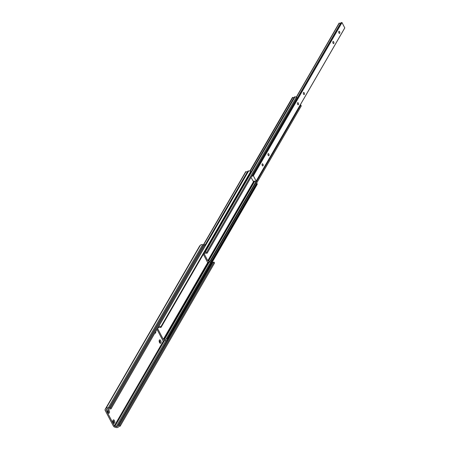 <?xml version="1.0" encoding="UTF-8"?>
<svg xmlns="http://www.w3.org/2000/svg" width="450" height="450" viewBox="0 0 450 450"><rect width="100%" height="100%" fill="white"/><g stroke="black" fill="none" stroke-linecap="round" stroke-linejoin="round"><path stroke-width="0.67" d="M156.999 329.355L163.114 340.999L163.496 341.044A1.451 1.097 30 0 1 163.564 340.892A1.451 1.097 30 0 1 165.482 340.74L166.281 340.571A2.154 1.626 -150 0 0 167.237 339.924A2.154 1.626 -150 0 0 167.4 339.368L257.265 184.011L257.001 183.51L256.331 183.651M167.237 339.924L257.102 184.562A2.154 1.626 -150 0 0 257.265 184.011M167.4 339.368L167.141 338.867L257.001 183.51M167.141 338.867L166.129 339.081L210.915 261.653M166.129 339.081A1.091 0.821 30 0 1 164.509 339.429L209.368 261.877M164.509 339.429L163.299 339.362L157.551 328.41M157.764 328.039L158.754 327.375M158.456 327.892A1.091 0.821 30 0 1 160.071 327.549L161.083 327.336L250.948 171.973L250.684 171.472A2.154 1.626 -150 0 0 248.653 170.944L247.854 171.112L205.088 245.047M161.083 327.336L160.819 326.829L250.684 171.472M160.819 326.829A2.154 1.626 -150 0 0 158.788 326.301L158.766 326.306M247.562 171.619A1.451 1.097 30 0 1 245.981 171.63L203.428 244.935M155.745 331.526A1.794 0.906 -102 0 1 154.806 333.157M160.706 340.549A1.794 0.906 -102 0 1 160.987 342.748A1.794 0.906 -102 0 1 159.907 343.103A1.794 0.906 -102 0 1 159.531 342.585A1.794 0.906 -102 0 1 159.3 340.251A1.794 0.906 -102 0 1 160.706 340.549M159.626 342.748A1.074 0.54 78 0 0 159.739 342.748A1.074 0.54 78 0 0 159.868 341.083A1.074 0.54 78 0 0 159.289 340.644A1.074 0.54 78 0 0 159.182 340.689M109.119 410.479A1.794 0.906 -102 0 1 109.401 412.684A1.794 0.906 -102 0 1 108.321 413.032A1.794 0.906 -102 0 1 107.944 412.515A1.794 0.906 -102 0 1 107.713 410.181A1.794 0.906 -102 0 1 109.119 410.479M108.034 412.684A1.074 0.54 78 0 0 108.152 412.678A1.074 0.54 78 0 0 108.281 411.013A1.074 0.54 78 0 0 107.702 410.574A1.074 0.54 78 0 0 107.595 410.619M114.418 420.57A1.794 0.906 -102 0 1 114.699 422.775A1.794 0.906 -102 0 1 113.619 423.129A1.794 0.906 -102 0 1 113.242 422.612A1.794 0.906 -102 0 1 113.012 420.272A1.794 0.906 -102 0 1 114.418 420.57M113.332 422.775A1.074 0.54 78 0 0 113.451 422.775A1.074 0.54 78 0 0 113.58 421.11A1.074 0.54 78 0 0 113.001 420.666A1.074 0.54 78 0 0 112.894 420.711M113.282 422.691A1.074 0.54 78 0 0 113.198 421.189A1.074 0.54 78 0 0 112.883 420.812M107.983 412.594A1.074 0.54 78 0 0 107.899 411.098A1.074 0.54 78 0 0 107.584 410.715M159.576 342.664A1.074 0.54 78 0 0 159.486 341.162A1.074 0.54 78 0 0 159.171 340.785M111.066 408.774L110.571 407.835L108.276 407.829A2.616 1.974 -150 0 0 106.065 408.302L105.356 409.061A1.884 1.423 -150 0 0 105.21 409.258A1.884 1.423 -150 0 0 105.244 410.541L113.377 426.026A1.884 1.423 -150 0 0 114.862 427.168L116.139 427.5A2.616 1.974 -150 0 0 118.356 427.027L119.008 426.397L120.184 426.144L119.694 425.211L118.519 425.458A1.524 1.153 -150 0 0 117.962 425.762L117.433 426.324A1.451 1.097 30 0 1 116.207 426.583L114.924 426.251A0.72 0.54 30 0 1 114.362 425.812L106.234 410.332A0.72 0.54 30 0 1 106.273 409.77L106.982 409.011A1.451 1.097 30 0 1 108.208 408.746L109.159 408.994A1.524 1.153 -150 0 0 109.89 409.022L111.066 408.774L205.408 245.666L204.919 244.732L202.624 244.727A2.616 1.974 -150 0 0 200.407 245.199L199.699 245.953A1.884 1.423 -150 0 0 199.553 246.15A1.884 1.423 -150 0 0 199.457 246.381M120.184 426.144L214.532 263.042L214.042 262.102L212.867 262.356A1.524 1.153 -150 0 0 212.304 262.654L211.781 263.216A1.451 1.097 30 0 1 211.483 263.43M119.694 425.211L214.042 262.102M110.571 407.835L204.919 244.732M297.641 104.327A1.074 0.54 78 0 0 298.215 104.766A1.074 0.54 78 0 0 298.344 103.101A1.074 0.54 78 0 0 297.771 102.662A1.074 0.54 78 0 0 297.641 104.327M303.536 94.134A1.074 0.54 78 0 0 304.116 94.573A1.074 0.54 78 0 0 304.245 92.908A1.074 0.54 78 0 0 303.666 92.469A1.074 0.54 78 0 0 303.536 94.134M262.26 165.493A1.074 0.54 78 0 0 262.839 165.932A1.074 0.54 78 0 0 262.969 164.267A1.074 0.54 78 0 0 262.389 163.828A1.074 0.54 78 0 0 262.26 165.493M268.155 155.295A1.074 0.54 78 0 0 268.734 155.739A1.074 0.54 78 0 0 268.864 154.074A1.074 0.54 78 0 0 268.284 153.63A1.074 0.54 78 0 0 268.155 155.295M333.017 43.161A1.074 0.54 78 0 0 333.596 43.605A1.074 0.54 78 0 0 333.726 41.94A1.074 0.54 78 0 0 333.146 41.496A1.074 0.54 78 0 0 333.017 43.161M338.918 32.968A1.074 0.54 78 0 0 339.497 33.407A1.074 0.54 78 0 0 339.626 31.742A1.074 0.54 78 0 0 339.047 31.303A1.074 0.54 78 0 0 338.918 32.968M251.004 177.362L253.513 181.704A1.091 0.821 30 0 1 255.071 181.373L256.162 181.091L253.378 175.787L252.236 175.978A1.091 0.821 30 0 1 251.46 176.569M344.79 27.872L256.162 181.091L344.79 27.945L342.006 22.567L340.869 22.736L252.259 175.933M340.599 23.198A1.091 0.821 30 0 1 339.306 23.091L339.103 23.141M203.333 254.289L207.579 262.378L208.361 261.973M208.142 262.356A1.091 0.821 30 0 1 209.784 262.125L211.41 261.315L301.269 105.958L300.791 105.041L300.167 105.176L210.302 260.533A1.091 0.821 30 0 1 208.699 260.871L254.779 181.209M211.41 261.315L210.926 260.398L300.791 105.041M210.926 260.398L210.302 260.533M208.699 260.871L207.787 260.747L204.306 254.115L205.2 253.17M204.913 253.665A1.091 0.821 30 0 1 206.516 253.322L207.141 253.187L297.006 97.83L296.527 96.913L294.463 96.891L204.598 252.248A1.091 0.821 30 0 1 204.154 252.877M207.141 253.187L206.662 252.276L296.527 96.913M206.662 252.276L205.245 252.112L295.104 96.75M205.245 252.112L204.598 252.248M250.217 171.18L292.933 97.335L292.455 97.515M294.131 97.464A1.091 0.821 30 0 1 292.933 97.335M163.496 341.044L163.665 340.757M163.755 339.587L208.749 261.804M163.299 339.362L207.804 262.423M158.788 326.301L248.653 170.944M109.226 408.077L245.981 171.63M105.356 409.061L199.699 245.953M118.519 425.458L212.867 262.356M117.962 425.762L212.304 262.654M117.433 426.324L211.781 263.216M116.207 426.583L165.915 340.65M114.924 426.251L164.571 340.425M114.362 425.812L163.339 341.139M106.234 410.332L107.016 408.971M109.395 408.088L203.743 244.98M108.276 407.829L202.624 244.727M106.065 408.302L200.407 245.199M253.378 175.787L342.006 22.567M253.243 175.719L341.871 22.5M252.292 175.922L340.92 22.703M296.561 96.986L339.306 23.091M296.494 96.913L339.21 23.068M296.438 96.907L339.137 23.079M208.243 260.972L254.43 181.119M207.787 260.747L253.479 181.755M204.306 254.115L204.514 253.749M249.919 171.056L292.511 97.425M163.485 341.066L163.671 340.746M203.349 244.912L245.717 171.669M105.21 409.258L199.553 246.15M252.242 175.95L340.869 22.736M296.415 96.902L339.103 23.102M256.168 181.164L344.79 27.945M249.896 171.045L292.461 97.459"/></g></svg>
